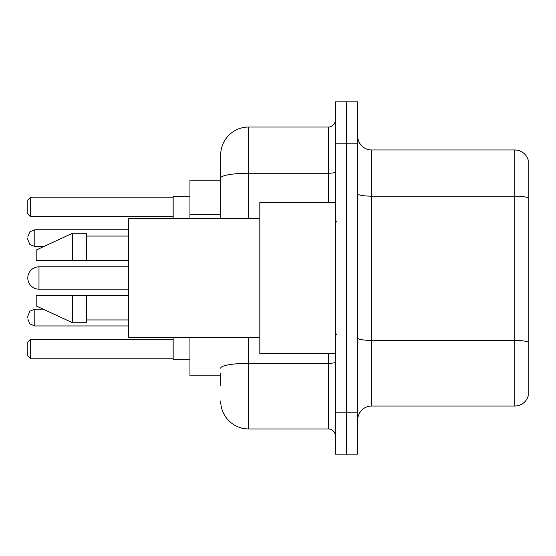 <?xml version="1.0" encoding="UTF-8"?>
<svg xmlns="http://www.w3.org/2000/svg" width="556" height="556" viewBox="0 0 556 556"><rect width="100%" height="100%" fill="white"/><g stroke="black" fill="none" stroke-linecap="round" stroke-linejoin="round"><path stroke-width="0.83" d="M220.69 205.025L220.69 178.101L220.69 180.158L189.944 180.158L189.944 218.598M220.69 375.842L189.944 375.842L189.944 337.402M220.69 385.628L220.69 373.048M335.31 412.184L335.31 454.12L346.492 454.12L346.492 412.184L346.492 454.12L357.675 454.12L357.675 412.184L346.492 412.184L346.492 143.816L346.492 412.184L335.31 412.184L335.31 143.816L346.492 143.816L346.492 101.88L346.492 143.816L357.675 143.816L357.675 412.184M357.675 143.816L357.675 101.88L335.31 101.88L335.31 143.816M248.65 337.402L248.65 428.961L328.318 428.961L328.318 353.477M220.69 218.598L220.69 154.999A27.953 27.953 0 0 1 248.65 127.039L328.318 127.039A6.992 6.992 0 0 0 335.31 120.054M220.69 154.999L220.69 170.372M335.31 435.946A6.992 6.992 0 0 0 328.318 428.961M248.65 428.961A27.953 27.953 0 0 1 220.69 401.001M357.675 420.016A13.976 13.976 0 0 1 371.651 406.033L514.78 406.033L514.78 149.967L371.651 149.967A13.976 13.976 0 0 1 357.675 135.984A13.976 13.976 0 0 0 371.651 149.967L371.651 406.033M528.2 160.031A13.976 13.976 0 0 0 514.78 149.967A13.976 13.976 0 0 1 528.2 160.031L528.2 395.969A13.976 13.976 0 0 1 514.78 406.033M528.2 198.11L528.2 350.127M128.436 266.817L38.983 266.817A11.183 11.183 0 0 0 27.8 278A11.183 11.183 0 0 1 38.983 266.817A11.183 11.183 0 0 0 27.8 278A11.183 11.183 0 0 1 38.983 266.817L38.983 289.183A11.183 11.183 0 0 1 27.8 278M335.31 202.523L259.826 202.523L259.826 353.477L335.31 353.477M259.826 218.598L128.436 218.598L128.436 337.402L259.826 337.402M72.53 260.528L36.189 260.528L36.189 250.047L72.53 233.27L72.53 260.528L128.436 260.528M72.53 233.27L86.507 233.27L86.507 260.528M128.436 295.472L86.507 295.472L86.507 322.73L72.53 322.73L72.53 295.472L36.189 295.472L36.189 305.953L72.53 322.73M36.189 295.472L45.439 295.472M86.507 295.472L72.53 295.472M173.166 337.402L173.166 359.767L189.944 359.767M189.944 196.233L173.166 196.233L173.166 218.598M30.594 358.794L27.8 355.993L27.8 342.016L30.594 339.223L30.594 358.794L173.166 358.794M30.594 339.223L173.166 339.223M30.594 216.777L27.8 213.984L27.8 200.007L30.594 197.206L30.594 216.777L173.166 216.777M30.594 197.206L173.166 197.206M27.8 317.559L27.8 316.162L27.8 317.559M27.8 238.163L27.8 239.56L27.8 238.163M220.69 214.811L189.944 214.811M335.31 362.123A6.992 1.216 0 0 1 328.318 363.339L248.65 363.339A27.953 4.851 180 0 0 220.69 368.197M248.65 127.039L248.65 173.243L328.318 173.243L328.318 127.039M220.69 178.101A27.953 4.851 180 0 1 248.65 173.243L248.65 218.598M328.318 202.523L328.318 173.243A6.992 1.216 0 0 0 335.31 172.026M528.2 197.915A13.976 2.426 180 0 0 514.78 196.164L371.651 196.164A13.976 2.426 -0 0 1 357.675 193.738M528.2 342.162A13.976 2.426 180 0 0 514.78 340.418L371.651 340.418A13.976 2.426 0 0 1 357.675 337.985M27.8 316.162L29.885 311.179L34.792 309.171L29.885 311.179L27.8 316.162L29.885 311.179L34.792 309.171L29.885 311.179L27.8 316.162L29.885 311.179L34.792 309.171L29.885 311.179L27.8 316.162L29.885 311.179L34.792 309.171L29.885 311.179L27.8 316.162L29.885 311.179L34.792 309.171L34.792 325.941L29.885 323.933L27.8 318.956L29.885 323.933L34.792 325.941L29.885 323.933L27.8 318.956L29.885 323.933L34.792 325.941L29.885 323.933L27.8 318.956L29.885 323.933L34.792 325.941L29.885 323.933L27.8 318.956L29.885 323.933L34.792 325.941L128.436 325.941M128.436 229.774L34.792 229.774L34.792 246.551L29.885 244.543L27.8 239.56M336.707 222.087L335.31 220.69M86.507 236.064L128.436 236.064M86.507 319.936L128.436 319.936M336.707 333.913L335.31 335.31M128.436 289.183L38.983 289.183M34.792 309.171L43.153 309.171M34.792 325.941L29.885 323.933L27.8 318.956M34.792 246.551L43.757 246.551M34.792 229.774L29.885 231.782L27.8 236.766"/></g></svg>
